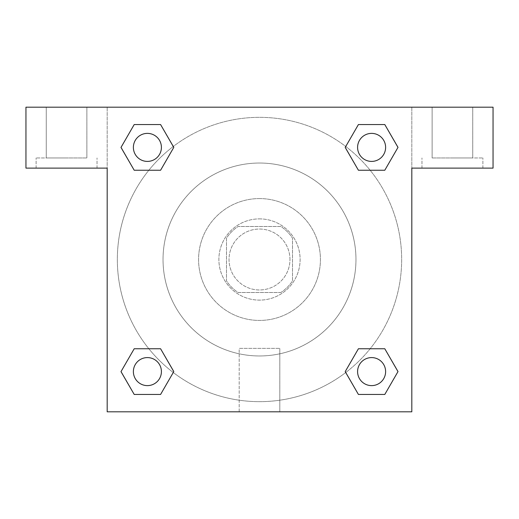 <?xml version="1.0" encoding="UTF-8"?>
<svg xmlns="http://www.w3.org/2000/svg" width="519" height="519" viewBox="0 0 519 519"><rect width="100%" height="100%" fill="white"/><g stroke="black" fill="none" stroke-linecap="round" stroke-linejoin="round"><path stroke-width="0.39" stroke-dasharray="2.6 1.95" d="M289.965 259.5A30.465 30.465 0 0 0 244.267 233.115A30.465 30.465 0 0 0 244.267 285.885A30.465 30.465 0 0 0 289.965 259.5A30.465 30.465 0 0 0 244.267 233.115A30.465 30.465 0 0 0 244.267 285.885A30.465 30.465 0 0 0 289.965 259.5M280.87 292.502L238.13 292.502A39.321 39.321 0 0 1 226.498 280.87L226.498 238.13A39.321 39.321 0 0 1 238.13 226.498L280.87 226.498A39.321 39.321 0 0 1 292.502 238.13L292.502 280.87A39.321 39.321 0 0 1 280.87 292.502L238.13 292.502A39.321 39.321 0 0 1 226.498 280.87L226.498 238.13A39.321 39.321 0 0 1 238.13 226.498L280.87 226.498A39.321 39.321 0 0 1 292.502 238.13L292.502 280.87A39.321 39.321 0 0 1 280.87 292.502M259.5 218.882A40.618 40.618 0 0 1 294.675 279.806A40.618 40.618 0 0 1 224.325 279.806A40.618 40.618 0 0 1 259.5 218.882A40.618 40.618 0 0 0 218.882 259.5A40.618 40.618 0 0 0 259.5 300.118A40.618 40.618 0 0 0 300.118 259.5A40.618 40.618 0 0 0 259.5 218.882M259.5 198.576A60.924 60.924 0 0 1 312.263 289.965A60.924 60.924 0 0 1 206.737 289.965A60.924 60.924 0 0 1 259.5 198.576A60.924 60.924 0 0 1 312.263 289.965A60.924 60.924 0 0 1 206.737 289.965A60.924 60.924 0 0 1 259.5 198.576M259.5 163.031A96.469 96.469 0 0 1 343.04 307.735A96.469 96.469 0 0 1 175.96 307.735A96.469 96.469 0 0 1 259.5 163.031A96.469 96.469 0 0 0 163.031 259.5A96.469 96.469 0 0 0 259.5 355.969A96.469 96.469 0 0 0 355.969 259.5A96.469 96.469 0 0 0 259.5 163.031M493.05 107.186L25.95 107.186L25.95 168.111L25.95 107.186L493.05 107.186L25.95 107.186L25.95 168.111L107.186 168.111L25.95 168.111L107.186 168.111L107.186 107.186L107.186 411.814L107.186 168.111L107.186 411.814L411.814 411.814L107.186 411.814L411.814 411.814L411.814 168.111L493.05 168.111L493.05 107.186L493.05 168.111L411.814 168.111L411.814 411.814L411.814 168.111L493.05 168.111L493.05 107.186M107.186 268.388L107.193 250.612L107.186 268.388M357.591 371.604A14.013 14.013 0 0 0 378.611 383.742A14.013 14.013 0 0 0 378.611 359.466A14.013 14.013 0 0 0 357.591 371.604A14.013 14.013 0 0 1 378.611 359.466A14.013 14.013 0 0 1 378.611 383.742A14.013 14.013 0 0 1 357.591 371.604M161.409 147.396A14.013 14.013 0 0 0 140.39 135.258A14.013 14.013 0 0 0 140.39 159.534A14.013 14.013 0 0 0 161.409 147.396A14.013 14.013 0 0 0 140.39 135.258A14.013 14.013 0 0 0 140.39 159.534A14.013 14.013 0 0 0 161.409 147.396A14.013 14.013 0 0 0 140.39 135.258A14.013 14.013 0 0 0 140.39 159.534A14.013 14.013 0 0 0 161.409 147.396M161.409 371.604A14.013 14.013 0 0 0 140.39 359.466A14.013 14.013 0 0 0 140.39 383.742A14.013 14.013 0 0 0 161.409 371.604A14.013 14.013 0 0 0 140.39 359.466A14.013 14.013 0 0 0 140.39 383.742A14.013 14.013 0 0 0 161.409 371.604A14.013 14.013 0 0 0 140.39 359.466A14.013 14.013 0 0 0 140.39 383.742A14.013 14.013 0 0 0 161.409 371.604M385.617 147.396A14.013 14.013 0 0 0 364.598 135.258A14.013 14.013 0 0 0 364.598 159.534A14.013 14.013 0 0 0 385.617 147.396A14.013 14.013 0 0 0 364.598 135.258A14.013 14.013 0 0 0 364.598 159.534A14.013 14.013 0 0 0 385.617 147.396A14.013 14.013 0 0 0 364.598 135.258A14.013 14.013 0 0 0 364.598 159.534A14.013 14.013 0 0 0 385.617 147.396M345.745 372.512A142.161 142.161 0 0 0 401.661 259.5A142.161 142.161 0 0 0 188.416 136.387A142.161 142.161 0 0 0 188.416 382.613A142.161 142.161 0 0 0 401.661 259.5A142.161 142.161 0 0 0 173.281 146.468M411.814 250.612L411.807 268.388L411.814 250.612M239.194 411.814L279.806 411.814L239.194 411.814L239.194 348.372L279.806 348.372L239.194 348.372L279.806 348.372L239.194 348.372L239.194 411.814L279.806 411.814L239.194 411.814M452.432 168.111L421.966 168.111L452.432 168.111M66.568 168.111L36.103 168.111L66.568 168.111M452.432 157.958L482.897 157.958L452.432 157.958M432.126 157.958L472.744 157.958L432.126 157.958L472.744 157.958L432.126 157.958L432.126 107.186L472.744 107.186L432.126 107.186L472.744 107.186L472.744 157.958L472.744 107.186L432.126 107.186L432.126 157.958M66.568 157.958L36.103 157.958L66.568 157.958M46.256 157.958L86.874 157.958L46.256 157.958L86.874 157.958L46.256 157.958L46.256 107.186L86.874 107.186L46.256 107.186L86.874 107.186L86.874 157.958L86.874 107.186L46.256 107.186L46.256 157.958M268.388 107.186L250.612 107.193L268.388 107.186M173.255 146.488A142.161 142.161 0 0 0 146.481 345.732A142.161 142.161 0 0 0 345.719 372.532M411.814 107.186L411.814 168.111L411.814 107.186M160.585 124.547L173.781 147.396L160.559 170.226M134.207 170.245L121.011 147.396L134.233 124.566M134.207 394.453L121.011 371.604L134.233 348.774M160.585 348.755L173.781 371.604L160.559 394.434M358.415 394.453L345.219 371.604L358.441 348.774M384.793 348.755L397.989 371.604L384.767 394.434M384.793 124.547L397.989 147.396L384.767 170.226M358.415 170.245L345.219 147.396L358.441 124.566M385.617 371.604A14.013 14.013 0 0 0 364.598 359.466A14.013 14.013 0 0 0 364.598 383.742A14.013 14.013 0 0 0 385.617 371.604M345.219 371.604L358.415 348.755M397.989 371.604L384.793 394.453M121.011 371.604L134.207 348.755M173.781 371.604L160.585 394.453M345.219 147.396L358.415 124.547M397.989 147.396L384.793 170.245M121.011 147.396L134.207 124.547M173.781 147.396L160.585 170.245M482.897 168.111L482.897 157.958L482.897 168.111M421.966 168.111L421.966 157.958L421.966 168.111M97.034 168.111L97.034 157.958L97.034 168.111M36.103 168.111L36.103 157.958L36.103 168.111M279.806 411.814L279.806 348.372L279.806 411.814"/><path stroke-width="0.78" d="M493.05 107.186L25.95 107.186L25.95 168.111L107.186 168.111L107.186 411.814L411.814 411.814L411.814 168.111L493.05 168.111L493.05 107.186M134.207 170.245L160.585 170.245L134.207 170.245L121.011 147.396L134.207 124.547L160.585 124.547L173.781 147.396L160.585 170.245L134.207 170.245L120.985 147.415M160.585 124.547L134.207 124.547L160.585 124.547L173.807 147.377M160.585 348.755L134.207 348.755L160.585 348.755L173.781 371.604L160.585 394.453L134.207 394.453L121.011 371.604L134.207 348.755L160.585 348.755L173.807 371.585M134.207 394.453L160.585 394.453L134.207 394.453L120.985 371.623M384.793 348.755L358.415 348.755L384.793 348.755L397.989 371.604L384.793 394.453L358.415 394.453L345.219 371.604L358.415 348.755L384.793 348.755L398.015 371.585M358.415 394.453L384.793 394.453L358.415 394.453L345.193 371.623M358.415 170.245L384.793 170.245L358.415 170.245L345.219 147.396L358.415 124.547L384.793 124.547L397.989 147.396L384.793 170.245L358.415 170.245L345.193 147.415M384.793 124.547L358.415 124.547L384.793 124.547L398.015 147.377M385.617 371.604A14.013 14.013 0 0 0 364.598 359.466A14.013 14.013 0 0 0 364.598 383.742A14.013 14.013 0 0 0 385.617 371.604M161.409 371.604A14.013 14.013 0 0 0 140.39 359.466A14.013 14.013 0 0 0 140.39 383.742A14.013 14.013 0 0 0 161.409 371.604M385.617 147.396A14.013 14.013 0 0 0 364.598 135.258A14.013 14.013 0 0 0 364.598 159.534A14.013 14.013 0 0 0 385.617 147.396M161.409 147.396A14.013 14.013 0 0 0 140.39 135.258A14.013 14.013 0 0 0 140.39 159.534A14.013 14.013 0 0 0 161.409 147.396"/></g></svg>
